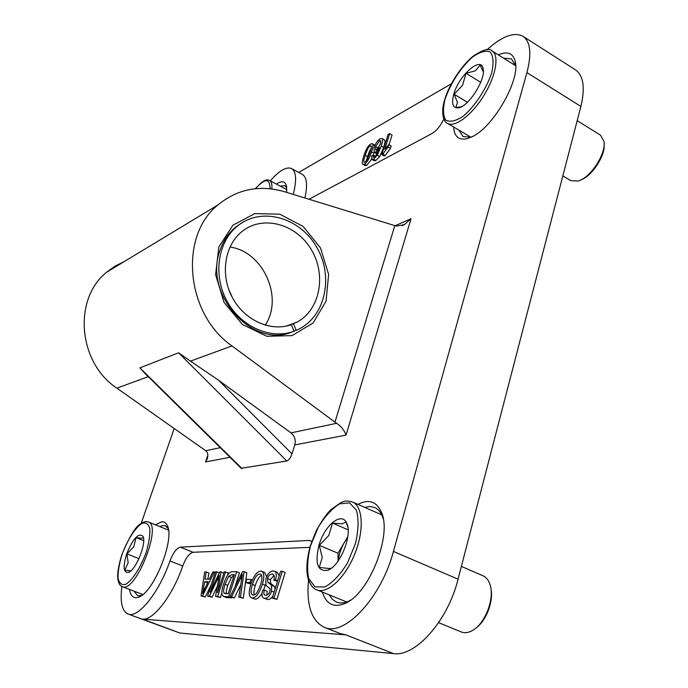 <?xml version="1.0" encoding="UTF-8"?>
<svg xmlns="http://www.w3.org/2000/svg" width="688" height="688" viewBox="0 0 688 688"><rect width="100%" height="100%" fill="white"/><g stroke="black" fill="none" stroke-linecap="round" stroke-linejoin="round"><path stroke-width="1.03" d="M220.263 447.682L205.738 450.726C207.965 452.738 208.43 455.542 207.114 459.145L205.557 461.949L229.998 457.279M205.738 450.726L116.9 388.152C77.993 362.645 72.851 298.97 106.683 272.173L115.034 266.118L124.218 261.578M396.623 226.094L394.835 225.621L334.97 422.148L336.664 423.301C341.325 426.5 344.439 430.439 346.021 435.134L411.063 218.689L404.398 224.598L396.623 226.094M334.97 422.148L231.959 345.918L190.481 361.14L178.57 352.806L286.819 460.986C288.822 460.263 290.551 457.89 291.996 453.848L294.799 444.912C295.986 440.019 294.713 436.011 290.972 432.872L336.664 423.301M190.481 361.14L218.569 380.232L290.972 432.872M231.959 345.918C185.872 314.115 178.734 236.302 217.821 205.033C237.377 189.019 259.557 184.573 284.376 191.694L394.835 225.621M218.844 246.949L215.593 274.615L224.056 302.428L242.46 324.504L266.841 336.294L292.082 335.615L313.135 322.964L326.06 301.129L328.623 274.443L320.488 247.921L303.193 226.481L279.853 214.183L254.809 213.598L232.965 225.182L218.844 246.949M292.787 331.668C252.806 349.762 202.392 293.664 220.409 249.314C223.772 239.983 229.044 232.415 236.233 226.61L243.406 221.906M294.559 330.962L294.025 331.177M379.466 140.739L380.481 140.619L380.473 144.102L376.654 149.778L375.622 149.941L375.674 146.664L379.466 140.739L380.903 141.565M380.774 142.949L377.781 148.866M371.58 156.073L373.137 155.067L373.317 157.217L375.691 155.737L379.509 147.782L375.657 152.1L374.143 152.323L374.074 147.671C375.579 143.396 377.574 140.429 380.06 138.778L381.892 138.469C382.958 138.83 382.76 141.341 381.324 146.002L377.316 155.17L373.489 159.152L371.847 159.427L371.58 156.073M375.252 156.253L373.137 155.067M381.892 138.469L384.248 139.819C385.314 140.18 385.125 142.691 383.689 147.352L379.699 156.52L375.863 160.485L374.212 160.76L371.847 159.427M377.015 153.768L374.143 152.323L373.231 155.118M373.756 157.268L373.034 156.864M207.621 582.779L204.628 581.73L208.12 581.756L202.625 593.409L204.628 581.73M207.294 582.779L207.131 583.777M214.321 571.891L202.504 595.971L201.034 595.92L204.68 571.977L206.211 571.96L205.05 579.158L209.358 579.176L212.859 571.9L215.275 572.27M211.276 584.611L205.196 597.012L202.504 595.971M206.211 571.96L208.868 573.009L207.879 579.167M205.196 597.012L201.034 595.92M231.899 574.661L234.273 574.643L228.184 593.761L224.133 593.142C223.204 592.299 223.505 589.349 225.01 584.301L228.64 576.398L231.899 574.661L234.006 575.495M233.903 575.813L231.383 577.49L228.64 576.398M231.383 577.49L227.754 585.385C226.421 589.779 226.042 592.557 226.627 593.727M236.698 571.694L228.708 596.788L223.385 596.419L222.009 594.406C221.596 592.101 222.104 588.713 223.54 584.232C226.653 575.323 229.697 571.152 232.664 571.728L236.698 571.694L239.458 572.794L235.038 586.726M231.632 597.451L231.495 597.872L228.708 596.788M231.495 597.872L226.146 597.502L223.385 596.419M251.137 579.244L250.14 582.418L245.711 582.383L246.7 579.236L252.513 579.795M251.283 582.874L250.14 582.418M251.06 583.527L248.523 583.501L245.711 582.383M275.51 579.889L273.833 580.173C274.71 576.879 274.392 574.893 272.869 574.205L271.992 574.05C269.894 574.308 268.397 575.804 267.503 578.531L267.813 582.263L271.571 585.282L271.579 591.112C269.988 595.731 267.752 598.156 264.854 598.388L263.796 598.182C261.827 597.201 261.44 594.587 262.635 590.321L264.287 590.089C263.53 592.936 263.753 594.613 264.957 595.12L265.749 595.266C267.795 595.077 269.171 593.761 269.894 591.327L270.135 588.937L265.946 585.273L265.835 578.832C267.486 574.033 269.834 571.41 272.878 570.937L274.383 571.186C276.447 572.235 276.825 575.142 275.51 579.889L277.642 580.749M277.505 581.214L273.833 580.173M274.383 571.186L277.273 572.356L279.165 575.804M266.875 595.111L267.176 591.241L264.287 590.089M273.11 595.507C271.502 598.207 269.722 599.558 267.77 599.532L263.796 598.182M273.996 575.349L270.384 579.692L270.702 583.415L274.478 586.443L271.571 585.282M274.478 586.443L275.062 589.143M270.702 583.415L267.813 582.263M282.252 571.298L274.005 598.199L272.302 598.147L280.541 571.315L282.252 571.298L285.159 572.476L276.946 599.36L274.005 598.199M276.946 599.36L272.302 598.147M259.772 573.99L260.494 574.119C262.334 575.03 262.42 578.367 260.769 584.129C258.146 591.714 255.618 595.344 253.193 595.008L252.573 594.888C250.664 593.864 250.613 590.373 252.401 584.413C254.698 577.628 257.157 574.153 259.772 573.99L261.07 574.514M261.586 575.349C259.273 576.355 257.157 579.752 255.239 585.548C253.915 589.831 253.605 592.91 254.311 594.776M262.429 584.181C259.376 593.194 255.996 597.795 252.272 597.984L251.378 597.803C248.764 596.29 248.566 591.809 250.793 584.361C253.726 575.908 257.02 571.47 260.683 571.049L261.724 571.238C264.235 572.958 264.476 577.275 262.429 584.181L265.301 585.333L263.521 590.201M262.033 593.185C259.668 597.175 257.372 599.145 255.145 599.11L251.378 597.803M261.724 571.238L264.562 572.382L266.66 576.673M265.542 584.525L265.301 585.333M244.059 571.633L240.473 597.15L238.813 597.098L242.382 574.42L231.555 596.874L230.041 596.823L242.494 571.642L244.059 571.633L246.837 572.743L243.294 598.259L240.473 597.15M240.697 584.912L234.35 597.967L230.041 596.823M234.35 597.967L231.555 596.874M243.294 598.259L238.813 597.098M225.595 571.788L217.675 596.444L215.542 596.376L219.257 575.34L209.41 596.186L207.552 596.126L215.404 571.883L216.746 571.866L210.167 592.179L219.842 571.84L221.106 571.831L217.485 592.721L224.219 571.805L228.321 572.872L227.522 575.366M221.863 593.013L220.418 597.511L217.675 596.444M221.106 571.831L223.755 573.259M219.334 572.898L216.746 571.866M217.322 586.262L212.119 597.236L207.552 596.126M212.119 597.236L209.41 596.186M220.418 597.511L215.542 596.376M388.144 134.495L389.692 133.627L384.747 149.33L388.797 144.643L388.041 147.043L382.795 154.112L381.797 154.645L388.144 134.495M389.004 144.755L392.065 134.994L389.692 133.627M388.797 144.643L391.188 146.011L390.44 148.41L385.185 155.462L384.188 156.004L381.797 154.645M385.185 155.462L382.795 154.112M390.44 148.41L388.041 147.043M370.161 145.968L370.987 145.847C371.778 145.761 371.451 148.04 370.006 152.667L367.117 159.762L365.044 162.067L364.227 162.179C363.436 162.248 363.763 159.969 365.216 155.316C367.22 149.373 368.871 146.252 370.161 145.968L371.382 146.656M371.159 148.539C370.153 149.606 368.949 152.306 367.547 156.632L366.377 160.846M371.546 151.824C369.387 158.567 366.996 162.66 364.382 164.079L362.843 164.329C361.811 164.002 362.103 161.276 363.703 156.15C365.827 149.537 368.183 145.486 370.789 143.998L372.406 143.706L372.896 144.471C373.171 145.675 372.715 148.126 371.546 151.824L373.894 153.149M371.589 159.186L366.73 165.395L365.19 165.645L362.843 164.329M372.406 143.706L375.012 145.28M309.892 547.347L193.122 552.283C189.381 553.195 185.923 557.77 182.741 565.992C172.697 595.481 153.243 620.757 142.528 619.114L345.832 634.852L340.293 633.596L324.16 627.258C344.138 637.2 381.152 598.173 393.433 551.432L526.922 72.593L580.887 106.434C585.35 87.72 583.493 75.499 575.323 69.755L522.957 36.275C530.491 41.615 531.815 53.716 526.922 72.593M298.721 172.439L451.38 83.773M304.913 198.006C307.725 185.072 306.874 177.212 302.35 174.417L291.583 168.551C286.475 166.401 279.38 170.486 270.289 180.798M311.827 541.275L309.196 540.441L180.308 547.149C176.627 548.095 173.187 552.696 169.97 560.952C159.1 592.635 137.927 618.839 127.977 613.997L179.757 632.986L393.476 653.6C415.492 657.074 447.862 620.817 458.062 579.176L580.887 106.434M293.26 194.42C296.829 180.161 296.279 171.536 291.583 168.551M141.16 523.473L174.21 428.478M127.977 613.997C122 611.082 119.961 601.914 121.871 586.503M308.534 579.864C306.272 605.036 311.475 620.834 324.16 627.258M487.035 49.717C502.102 36.18 514.074 31.7 522.957 36.275M443.82 119.024C440.432 125.981 436.502 130.815 432.055 133.506L309.007 199.262M286.819 460.986L241.17 468.296M453.624 126.988C454.226 136.439 458.612 140.369 466.774 138.77L472.063 136.749C493.236 127.366 520.653 79.619 515.166 61.215C512.938 53.071 507.323 50.946 498.31 54.859M286.75 192.425L286.199 185.012C284.583 181.107 281.323 180.789 276.413 184.074M322.354 592.084C326.198 604.184 333.732 607.986 344.955 603.471C368.802 594.217 392.143 535.728 381.573 512.569C376.757 501.475 368.88 498.748 357.941 504.39M129.593 589.461C130.643 596.358 133.661 598.913 138.666 597.141C153.863 592.643 175.251 538.48 167.218 525.426C165.946 522.803 164.088 521.607 161.646 521.831L155.445 524.832M145.185 373.67L139.888 367.865L242.047 468.58M471.228 137.153L463.084 136.602L458.853 130.075M503.539 58.136L511.494 58.893L515.682 65.996M159.84 526.604L163.185 525.477L165.438 525.787L168.225 528.565M141.608 595.49L137.617 595.645L134.065 591.164M280.128 186.07L284.978 185.726L286.793 187.824M364.674 507.348L369.938 506.497L374.676 507.503C378.133 509.051 380.774 512.182 382.58 516.886L383.25 518.898M350.562 600.125L348.687 601.088C344.112 603.17 340.044 603.505 336.484 602.086L332.39 599.351L329.234 594.871M289.872 325.149L296.992 322.147C320.066 309.849 326.637 274.994 311.354 249.701C296.494 224.142 263.341 214.656 242.451 231.168C224.761 244.773 219.962 274.202 232.174 297.182C244.223 320.255 270.676 332.192 291.359 324.65L294.051 331.229C270.754 339.992 240.697 326.817 226.816 300.768C212.747 274.839 217.907 241.376 237.781 225.759C261.483 206.589 299.409 217.331 316.308 246.467C333.697 275.277 326.069 315.018 299.555 328.787L296.236 330.36L293.552 323.799M265.164 325.175C283.886 297.715 263.074 251.318 229.947 247.052M294.017 331.152L296.236 330.36M228.889 289.777L232.501 297.784M338.281 560.789C338.995 554.382 341.085 548.181 344.542 542.178L347.672 537.62M347.836 527.077L345.952 522.054L342.082 523.835L332.416 523.061L328.795 535.488L319.309 545.369L322.242 557.521L319.249 567.359L328.924 568.52L331.358 568.202M318.948 545.283C324.564 524.935 342.323 510.806 346.915 523.731C352.488 535.273 340.113 565.88 328.064 570.146C317.718 572.063 314.674 563.773 318.948 545.283M332.416 523.061L348.137 529.82M347.818 536.64L338.014 553.238L338.092 561.055M319.309 545.369L338.014 553.238M461.381 566.405L483.114 575.839C486.39 577.309 488.729 580.337 490.14 584.929C494.749 598.672 485.04 623.853 472.458 630.492C468.365 632.797 464.641 633.287 461.287 631.954L438.626 622.649M475.692 628.239C486.046 621.195 493.709 601.329 490.957 588.868M483.329 71.767L480.104 65.111L475.503 70.778L466.043 73.306L462.542 85.295L454.114 94.256L457.468 102.374L455.852 107.595L461.433 106.735M453.788 94.213C458.69 75.852 480.671 55.969 483.045 68.336C486.39 78.346 468.967 106.382 458.647 107.801C452.85 108.446 451.233 103.914 453.788 94.213M466.043 73.306L480.723 82.311M454.114 94.256L467.419 102.271M577.189 120.692L600.452 135.132L603.961 141.324C606.412 153.656 590.373 178.037 577.997 181.047L570.782 180.643L562.844 175.896M580.577 180.041C591.792 176.489 605.56 155.54 604.124 144.041M143.31 537.302L141.934 538.274L136.052 537.62L133.782 546.685L126.927 553.917L128.166 562.836L124.769 570.042L130.772 570.894M126.678 553.849C133.076 538.42 138.486 532.546 142.915 536.227C146.948 542.66 135.889 570.352 128.398 572.416C123.35 572.846 122.782 566.663 126.678 553.849M136.052 537.62L143.672 540.648M126.927 553.917L138.967 558.63M207.845 455.138L205.557 461.949M148.212 376.654L116.9 388.152M411.063 218.689L395.179 225.724M294.799 444.912L346.021 435.134M378.022 147.997L375.674 146.664M375.863 160.485L373.489 159.152M379.699 156.52L377.316 155.17M383.689 147.352L381.324 146.002M377.394 153.08L375.657 152.1M204.671 588.833L203.536 588.395M227.754 585.385L225.01 584.301M225.526 593.684L224.133 593.142M227.659 597.743L224.881 596.668M267.77 599.532L264.854 598.388M274.151 592.136L271.579 591.112M270.384 579.692L267.503 578.531M273.557 574.686L271.992 574.05M255.239 585.548L252.401 584.413M255.145 599.11L252.272 597.984M241.608 578.995L240.465 578.539M218.483 579.649L217.434 579.236M367.547 156.632L365.216 155.316M366.73 165.395L364.382 164.079M374.865 145.589L372.896 144.471M291.996 453.848L218.569 380.232M178.57 352.806L139.888 367.865M309.196 540.441L311.741 541.516M180.308 547.149L193.122 552.283M169.97 560.952L182.741 565.992M345.832 634.852L393.476 653.6M458.062 579.176L393.433 551.432M179.757 632.986L142.528 619.114M316.807 589.84C327.282 594.423 345.17 577.98 354.707 554.15C364.382 530.371 362.972 506.265 352.514 501.999C343.794 499.944 344.284 501.793 341.042 502.481L330.851 509.679C326.774 513.661 321.932 520.635 316.308 530.603L310.365 545.722C306.487 559.98 305.825 571.221 308.387 579.425C310.641 585.35 313.444 588.825 316.807 589.84L346.649 601.923M310.598 545.653L318.105 527.55C324.779 516.525 331.926 508.63 339.554 503.865L349.573 502.868L356.427 510.212C358.861 519.079 358.525 530.224 355.421 543.658L347.5 562.973C340.293 574.652 332.734 582.659 324.831 586.993L314.923 586.864L308.706 578.462C306.814 569.277 307.441 558.346 310.598 545.653M447.406 123.307C454.63 127.882 471.504 115.498 483.604 95.95C495.807 76.454 499.617 55.358 492.101 50.964C489.727 47.85 483.698 49.381 474.006 55.565C463.308 63.451 449.333 83.549 444.775 99.442C440.062 113.804 444.448 122.946 447.406 123.307L470.953 137.23M445.041 99.175C450.915 82.827 459.902 68.912 472.028 57.439C479.45 52.021 485.487 50.164 490.14 51.875C493.356 55.909 493.889 62.857 491.722 72.713C486.459 88.726 475.098 106.029 463.342 116.083C455.843 121.105 449.986 122.447 445.764 120.108C443.012 115.636 442.771 108.661 445.041 99.175M122.292 586.683C135.355 593.658 162.583 525.279 148.281 521.925C146.071 521.126 143.586 521.719 140.834 523.697C135.906 526.088 129.662 536.21 122.103 554.072C116.676 570.885 117.571 578.376 118.061 580.147C118.689 583.587 120.099 585.763 122.292 586.683L142.872 594.518M122.189 554.046C127.435 540.037 135.029 528.092 141.651 523.542C145.684 522.054 148.41 523.723 149.821 528.556C150.19 535.109 148.9 543.253 145.959 552.989C140.515 567.72 132.457 580.173 125.758 584.31C121.767 585.393 119.196 583.329 118.035 578.135C117.897 571.418 119.282 563.386 122.189 554.046M271.803 188.951C272.224 184.35 271.502 181.512 269.627 180.437C268.544 181.116 267.245 175.526 255.36 188.701M255.48 188.693C265.112 178.089 269.963 178.106 270.031 188.744M207.114 459.145L207.527 457.916M402.033 225.638L404.398 224.598M144.652 373.145L241.256 468.382M217.821 205.033L106.683 272.173M515.57 65.446L515.166 61.215M470.695 137.299L466.774 138.77M168.139 528.169L167.218 525.426M141.264 595.722L138.666 597.141M286.715 187.162L286.199 185.012M382.58 516.886L381.573 512.569M348.687 601.088L344.955 603.471M286.208 326.103L296.992 322.147M236.233 226.61L237.781 225.759M347.526 526.131L346.915 523.731M331.238 568.236L328.064 570.146M381.711 514.856L352.514 501.999M483.346 70.873L483.045 68.336M461.037 106.932L458.647 107.801M515.63 65.713L492.101 50.964M143.319 537.397L142.915 536.227M129.636 571.762L128.398 572.416M168.483 530.104L148.281 521.925M286.887 189.699L269.627 180.437"/></g></svg>
